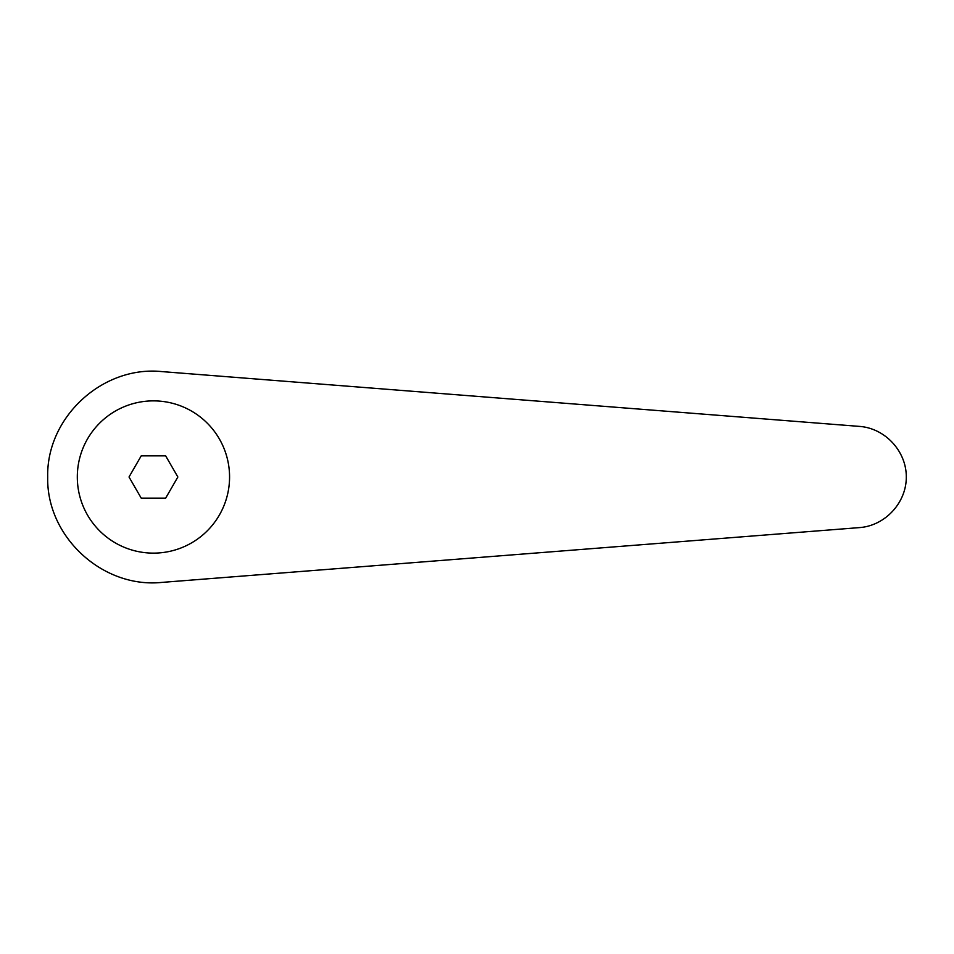<?xml version="1.0" encoding="UTF-8"?>
<svg xmlns="http://www.w3.org/2000/svg" width="954" height="954" viewBox="0 0 954 954"><rect width="100%" height="100%" fill="white"/><g stroke="black" fill="none" stroke-linecap="round" stroke-linejoin="round"><path stroke-width="1.43" d="M161.715 371.583C102.436 365.513 46.293 417.423 47.7 477C46.293 536.577 102.436 588.487 161.715 582.417L859.518 527.598C885.169 525.737 906.443 502.71 906.3 477C906.443 451.29 885.169 428.263 859.518 426.402L161.715 371.583M153.439 400.871A76.129 76.129 0 0 0 77.31 477A76.129 76.129 0 0 0 153.439 553.129A76.129 76.129 0 0 0 229.568 477A76.129 76.129 0 0 0 153.439 400.871M153.439 371.261L154.25 371.261M153.439 582.739L154.25 582.739M141.228 498.155L129.017 477L141.228 455.845L165.65 455.845L177.861 477L165.65 498.155L141.228 498.155"/></g></svg>
